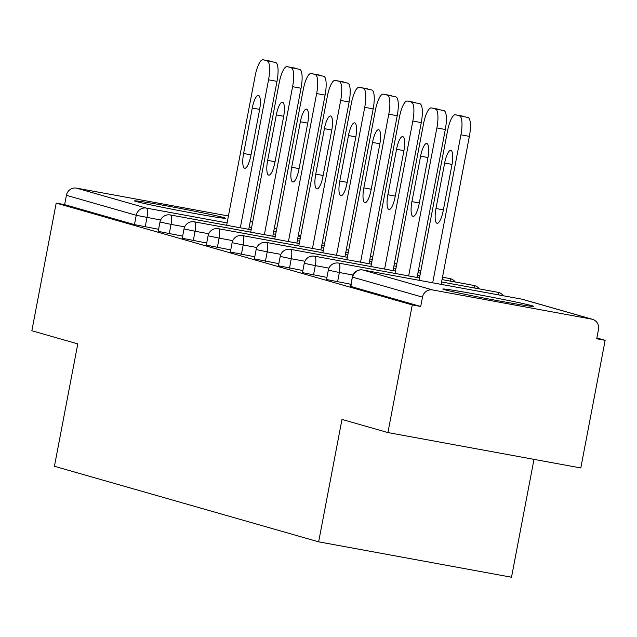 <?xml version="1.0" encoding="UTF-8"?>
<svg xmlns="http://www.w3.org/2000/svg" width="637" height="637" viewBox="0 0 637 637"><rect width="100%" height="100%" fill="white"/><g stroke="black" fill="none" stroke-linecap="round" stroke-linejoin="round"><path stroke-width="0.96" d="M532.126 305.76A46.302 1.17 10.8 0 0 482.313 295.401A46.302 1.17 10.8 0 0 442.787 289.039A46.302 1.17 10.8 0 0 444.403 289.66A46.302 1.17 10.8 0 0 494.224 300.027A46.302 1.17 10.8 0 0 533.742 306.389A46.302 1.17 10.8 0 0 532.126 305.76M223.842 217.599A46.302 1.17 10.8 0 0 174.02 207.24A46.302 1.17 10.8 0 0 134.503 200.878A46.302 1.17 10.8 0 0 136.119 201.507A46.302 1.17 10.8 0 0 185.932 211.866A46.302 1.17 10.8 0 0 225.458 218.228A46.302 1.17 10.8 0 0 223.842 217.599M533.997 459.365L511.511 577.226L318.643 541.832L54.432 466.284L77.786 343.884L31.85 330.746L56.199 203.099L64.632 204.644L134.463 224.614L136.238 215.29L66.415 195.32L64.632 204.644M605.15 340.309L596.718 338.757L598.493 329.433A8.902 8.576 106 0 0 591.725 319.145L432.595 289.946A8.902 8.576 106 0 0 422.49 297.137L420.707 306.469L412.274 304.916L387.925 432.571L580.801 467.956L605.15 340.309L596.869 337.936M66.415 195.32A8.902 8.576 -74 0 1 76.52 188.122L228.436 215.999M387.925 432.571L341.989 419.433L318.643 541.832M412.274 304.916L56.199 203.099M420.707 306.469L350.573 286.379L352.349 277.055L350.883 286.499M158.597 229.28L134.463 224.614M350.971 284.285L326.526 279.5L328.302 270.176L339.362 272.509L337.578 281.833M326.924 277.413L302.479 272.628L304.255 263.296L315.315 265.629L313.539 274.953M302.878 270.534L278.433 265.748L280.208 256.424L291.268 258.749L289.493 268.081M278.831 263.662L254.386 258.877L256.162 249.545L267.222 251.878L265.446 261.202M254.784 256.783L230.339 251.997L232.115 242.673L243.175 244.998L241.399 254.322M230.737 249.903L206.292 245.118L208.068 235.794L219.128 238.127L217.352 247.451M206.691 243.031L182.246 238.246L184.021 228.922L195.081 231.247L193.306 240.571M182.644 236.152L158.199 231.366L159.975 222.042L171.035 224.375L169.259 233.699M263.105 59.806L275.702 62.545L263.105 59.806A17.804 4.785 -79.6 0 0 262.985 59.774A17.804 4.785 -79.6 0 0 255.142 75.97L226.661 225.291M275.702 62.545A17.804 4.785 100.4 0 1 276.991 81.353L268.551 79.808L240.324 227.791M268.551 79.808A17.804 4.785 -79.6 0 0 267.269 60.993M243.605 153.501A13.95 3.75 -79.6 0 0 244.712 168.256A13.95 3.75 -79.6 0 0 250.851 155.571L259.522 110.105A13.95 3.75 -79.6 0 0 258.415 95.351A13.95 3.75 -79.6 0 0 252.276 108.035L243.605 153.501L250.986 154.855M276.991 81.353L248.756 229.344M287.152 66.686L299.748 69.417L287.152 66.686A17.804 4.785 -79.6 0 0 287.024 66.654A17.804 4.785 -79.6 0 0 279.189 82.85L250.707 232.163M299.748 69.417A17.804 4.785 100.4 0 1 301.038 88.232L292.598 86.68L264.371 234.671M292.598 86.68A17.804 4.785 -79.6 0 0 291.316 67.872M267.651 160.373A13.95 3.75 -79.6 0 0 268.758 175.127A13.95 3.75 -79.6 0 0 274.897 162.451L283.569 116.985A13.95 3.75 -79.6 0 0 282.462 102.231A13.95 3.75 -79.6 0 0 276.323 114.915L267.651 160.373L275.033 161.726M301.038 88.232L272.803 236.216M311.198 73.558L323.795 76.297L311.198 73.558A17.804 4.785 -79.6 0 0 311.071 73.534A17.804 4.785 -79.6 0 0 303.236 89.721L274.754 239.042M323.795 76.297A17.804 4.785 100.4 0 1 325.085 95.104L316.645 93.559L288.418 241.55M316.645 93.559A17.804 4.785 -79.6 0 0 315.363 74.752M291.698 167.252A13.95 3.75 -79.6 0 0 292.805 182.007A13.95 3.75 -79.6 0 0 298.944 169.323L307.615 123.857A13.95 3.75 -79.6 0 0 306.508 109.102A13.95 3.75 -79.6 0 0 300.369 121.786L291.698 167.252L299.079 168.606M325.085 95.104L296.85 243.095M335.245 80.437L347.842 83.176L335.245 80.437A17.804 4.785 -79.6 0 0 335.118 80.405A17.804 4.785 -79.6 0 0 327.283 96.601L298.801 245.914M347.842 83.176A17.804 4.785 100.4 0 1 349.132 101.984L340.691 100.431L312.464 248.422M340.691 100.431A17.804 4.785 -79.6 0 0 339.402 81.624M315.745 174.124A13.95 3.75 -79.6 0 0 316.852 188.886A13.95 3.75 -79.6 0 0 322.991 176.202L331.662 130.736A13.95 3.75 -79.6 0 0 330.555 115.982A13.95 3.75 -79.6 0 0 324.416 128.666L315.745 174.124L323.126 175.486M349.132 101.984L320.897 249.975M359.292 87.309L371.889 90.048L359.292 87.309A17.804 4.785 -79.6 0 0 359.164 87.285A17.804 4.785 -79.6 0 0 351.329 103.473L322.848 252.793M371.889 90.048A17.804 4.785 100.4 0 1 373.178 108.855L364.738 107.311L336.511 255.302M364.738 107.311A17.804 4.785 -79.6 0 0 363.448 88.503M339.792 181.004A13.95 3.75 -79.6 0 0 340.899 195.758A13.95 3.75 -79.6 0 0 347.038 183.074L355.709 137.608A13.95 3.75 -79.6 0 0 354.602 122.853A13.95 3.75 -79.6 0 0 348.463 135.538L339.792 181.004L347.173 182.357M373.178 108.855L344.943 256.846M383.339 94.188L395.935 96.928L383.339 94.188A17.804 4.785 -79.6 0 0 383.211 94.157A17.804 4.785 -79.6 0 0 375.376 110.352L346.894 259.673M395.935 96.928A17.804 4.785 100.4 0 1 397.225 115.735L388.785 114.182L360.558 262.173M388.785 114.182A17.804 4.785 -79.6 0 0 387.495 95.375M363.838 187.883A13.95 3.75 -79.6 0 0 364.945 202.638A13.95 3.75 -79.6 0 0 371.084 189.953L379.756 144.488A13.95 3.75 -79.6 0 0 378.649 129.733A13.95 3.75 -79.6 0 0 372.51 142.417L363.838 187.883L371.22 189.237M397.225 115.735L368.99 263.726M407.385 101.06L419.982 103.799L407.385 101.06A17.804 4.785 -79.6 0 0 407.258 101.036A17.804 4.785 -79.6 0 0 399.423 117.224L370.941 266.545M419.982 103.799A17.804 4.785 100.4 0 1 421.272 122.607L412.832 121.062L384.605 269.053M412.832 121.062A17.804 4.785 -79.6 0 0 411.542 102.254M387.885 194.755A13.95 3.75 -79.6 0 0 388.992 209.509A13.95 3.75 -79.6 0 0 395.131 196.825L403.802 151.367A13.95 3.75 -79.6 0 0 402.695 136.605A13.95 3.75 -79.6 0 0 396.556 149.289L387.885 194.755L395.266 196.108M421.272 122.607L393.037 270.598M431.432 107.94L444.029 110.679L431.432 107.94A17.804 4.785 -79.6 0 0 431.305 107.908A17.804 4.785 -79.6 0 0 423.47 124.104L394.988 273.424M444.029 110.679A17.804 4.785 100.4 0 1 445.319 129.486L436.878 127.941L408.651 275.932M436.878 127.941A17.804 4.785 -79.6 0 0 435.589 109.126M411.932 201.634A13.95 3.75 -79.6 0 0 413.039 216.389A13.95 3.75 -79.6 0 0 419.178 203.705L427.849 158.239A13.95 3.75 -79.6 0 0 426.742 143.484A13.95 3.75 -79.6 0 0 420.603 156.169L411.932 201.634L419.313 202.988M445.319 129.486L417.084 277.477M455.479 114.819L468.076 117.55L455.479 114.819A17.804 4.785 -79.6 0 0 455.351 114.787A17.804 4.785 -79.6 0 0 447.516 130.983L419.035 280.296M468.076 117.55A17.804 4.785 100.4 0 1 469.365 136.366L460.925 134.813L432.698 282.804M460.925 134.813A17.804 4.785 -79.6 0 0 459.635 116.006M435.979 208.506A13.95 3.75 -79.6 0 0 437.086 223.268A13.95 3.75 -79.6 0 0 443.225 210.584L451.896 165.118A13.95 3.75 -79.6 0 0 450.789 150.364A13.95 3.75 -79.6 0 0 444.65 163.048L435.979 208.506L443.36 209.86M469.365 136.366L441.13 284.349M76.52 188.122L146.343 208.092L227.114 222.91M249.21 226.963L251.615 227.409M273.711 231.462L276.116 231.9M298.212 235.953L300.616 236.399M300.704 235.921L298.347 235.252M276.657 229.049L274.3 228.372M252.61 222.17L250.253 221.493L252.618 222.13M160.628 219.996L136.238 215.29A8.902 8.576 -74 0 1 146.343 208.092A8.902 2.397 100.4 0 1 146.988 217.496L145.212 226.82M591.725 319.145L521.902 299.175L362.764 269.977L432.595 289.946M422.49 297.137L352.659 277.175A8.902 8.576 106 0 1 362.764 269.977A8.902 2.397 -79.6 0 0 362.7 269.961A8.902 8.902 0 0 0 352.349 277.055M592.506 319.328L522.682 299.358A8.902 8.576 106 0 0 521.902 299.175A8.902 2.397 -79.6 0 0 521.838 299.159A8.902 2.397 -79.6 0 0 521.775 299.151M184.674 226.876L171.035 224.375A8.902 2.397 100.4 0 0 170.39 214.964A8.902 2.397 -79.6 0 0 170.326 214.956A8.902 8.902 0 0 0 159.975 222.042M208.721 233.747L195.081 231.247A8.902 2.397 100.4 0 0 194.436 221.843A8.902 2.397 -79.6 0 0 194.373 221.827A8.902 8.902 0 0 0 184.021 228.922M232.768 240.627L219.128 238.127A8.902 2.397 100.4 0 0 218.483 228.723A8.902 2.397 -79.6 0 0 218.419 228.707A8.902 8.902 0 0 0 208.068 235.794M256.815 247.506L243.175 244.998A8.902 2.397 100.4 0 0 242.53 235.594A8.902 2.397 -79.6 0 0 242.466 235.579A8.902 8.902 0 0 0 232.115 242.673M280.861 254.378L267.222 251.878A8.902 2.397 100.4 0 0 266.577 242.474A8.902 2.397 -79.6 0 0 266.513 242.458A8.902 8.902 0 0 0 256.162 249.545M304.908 261.258L291.268 258.749A8.902 2.397 100.4 0 0 290.623 249.346A8.902 2.397 -79.6 0 0 290.56 249.338A8.902 8.902 0 0 0 280.208 256.424M328.955 268.129L315.315 265.629A8.902 2.397 100.4 0 0 314.67 256.225A8.902 2.397 -79.6 0 0 314.606 256.209A8.902 8.902 0 0 0 304.255 263.296M353.002 275.009L339.362 272.509A8.902 2.397 100.4 0 0 338.717 263.105A8.902 2.397 -79.6 0 0 338.653 263.089A8.902 8.902 0 0 0 328.302 270.176M450.877 281.212A8.902 2.397 100.4 0 0 449.762 278.544A8.902 2.397 -79.6 0 0 449.698 278.528A8.902 2.397 -79.6 0 0 449.634 278.52M474.923 288.091A8.902 2.397 100.4 0 0 473.809 285.424A8.902 2.397 -79.6 0 0 473.745 285.408A8.902 2.397 -79.6 0 0 473.681 285.4M498.97 294.963A8.902 2.397 100.4 0 0 497.855 292.295A8.902 2.397 -79.6 0 0 497.792 292.287A8.902 2.397 -79.6 0 0 497.728 292.272M252.276 108.035L259.657 109.389M276.323 114.915L283.704 116.268M300.369 121.786L307.751 123.14M324.416 128.666L331.797 130.02M348.463 135.538L355.844 136.891M372.51 142.417L379.891 143.771M396.556 149.289L403.938 150.643M420.603 156.169L427.984 157.522M444.65 163.048L452.031 164.402M274.308 228.333L276.665 229.009M298.355 235.212L300.712 235.881M324.663 243.27L322.258 242.824M300.162 238.771L297.758 238.334M275.662 234.281L273.257 233.835M251.161 229.782L170.326 214.956M348.71 250.142L346.305 249.704M324.209 245.651L321.804 245.205M299.709 241.152L297.304 240.714M275.208 236.661L194.373 221.827M372.756 257.022L370.352 256.584M348.256 252.523L345.851 252.085M323.755 248.032L321.351 247.594M299.255 243.533L218.419 228.707M396.803 263.901L394.399 263.455M372.303 259.402L369.898 258.964M347.802 254.904L345.397 254.466M323.301 250.413L242.466 235.579M420.85 270.773L418.445 270.335M396.349 266.282L393.945 265.836M371.849 261.783L369.444 261.345M347.348 257.284L266.513 242.458M455.264 282.016A8.902 8.902 0 0 0 449.698 278.528L442.492 277.206M420.396 273.154L417.991 272.716M395.895 268.663L393.491 268.217M371.395 264.164L290.56 249.338M479.311 288.895A8.902 8.902 0 0 0 473.745 285.408L442.038 279.587M419.942 275.534L417.538 275.096M395.442 271.043L314.606 256.209M503.357 295.767A8.902 8.902 0 0 0 497.792 292.287L441.584 281.968M419.488 277.915L338.653 263.089M522.682 299.358A8.902 8.902 0 0 0 521.838 299.159L362.7 269.961M271.418 61.327L262.985 59.774M295.464 68.199L287.024 66.654M319.511 75.078L311.071 73.534M343.558 81.95L335.118 80.405M367.605 88.83L359.164 87.285M391.651 95.709L383.211 94.157M415.698 102.581L407.258 101.036M439.745 109.46L431.305 107.908M463.792 116.332L455.351 114.787"/></g></svg>
